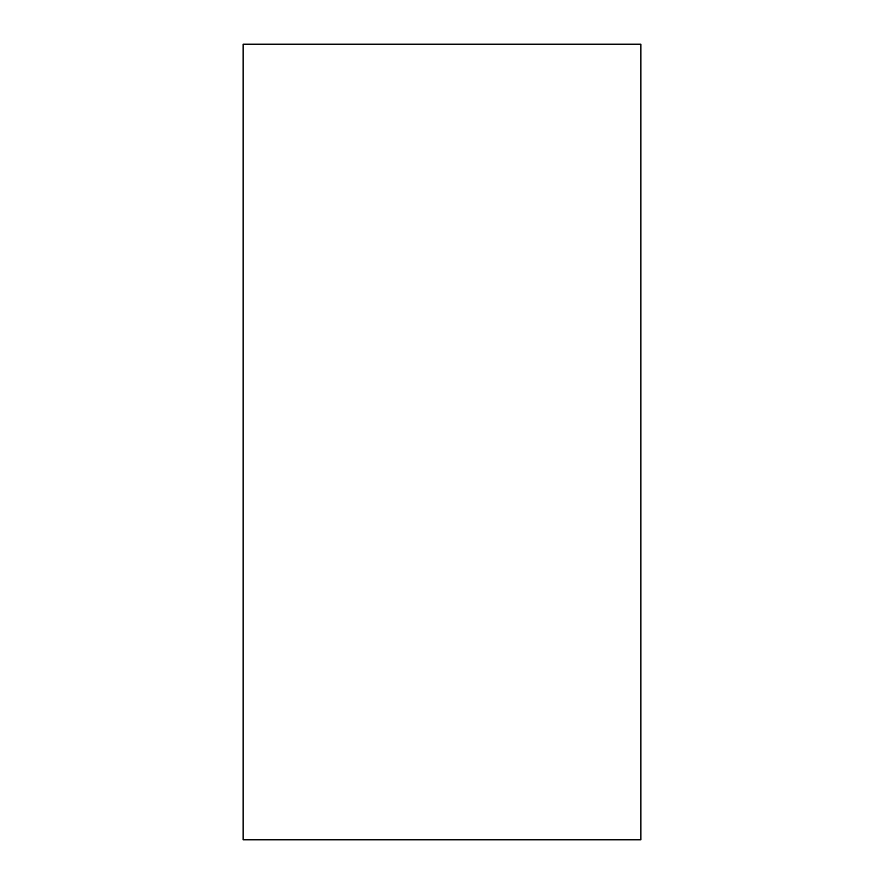 <?xml version="1.0" encoding="UTF-8"?>
<svg xmlns="http://www.w3.org/2000/svg" width="884" height="884" viewBox="0 0 884 884"><rect width="100%" height="100%" fill="white"/><g stroke="black" fill="none" stroke-linecap="round" stroke-linejoin="round"><path stroke-width="1.33" d="M243.1 839.8L243.1 44.2L640.9 44.2L640.9 839.8L243.1 839.8"/></g></svg>
